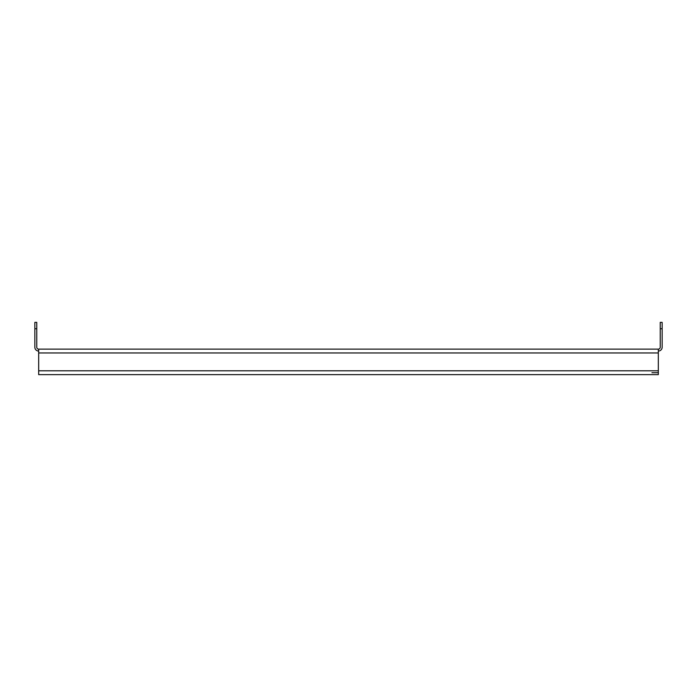 <?xml version="1.0" encoding="UTF-8"?>
<svg xmlns="http://www.w3.org/2000/svg" width="697" height="697" viewBox="0 0 697 697"><rect width="100%" height="100%" fill="white"/><g stroke="black" fill="none" stroke-linecap="round" stroke-linejoin="round"><path stroke-width="1.05" d="M38.675 352.961L38.675 349.136L658.325 349.136L658.325 352.961L38.675 352.961L38.675 370.813L658.325 370.813L658.325 352.961M658.325 370.813L658.325 374.637L38.675 374.637L38.675 370.813M658.325 374.637L651.948 374.637M651.948 372.721L658.325 372.721M36.767 328.74L34.85 328.74L34.85 322.363L36.767 322.363L36.767 347.228A1.917 1.917 0 0 0 38.675 349.136M34.85 328.74L34.85 347.228A3.825 3.825 0 0 0 38.675 351.053M658.325 349.136A1.917 1.917 0 0 0 660.233 347.228L660.233 322.363L662.15 322.363L662.15 328.74L660.233 328.74M658.325 351.053A3.825 3.825 0 0 0 662.15 347.228L662.15 328.74"/></g></svg>

